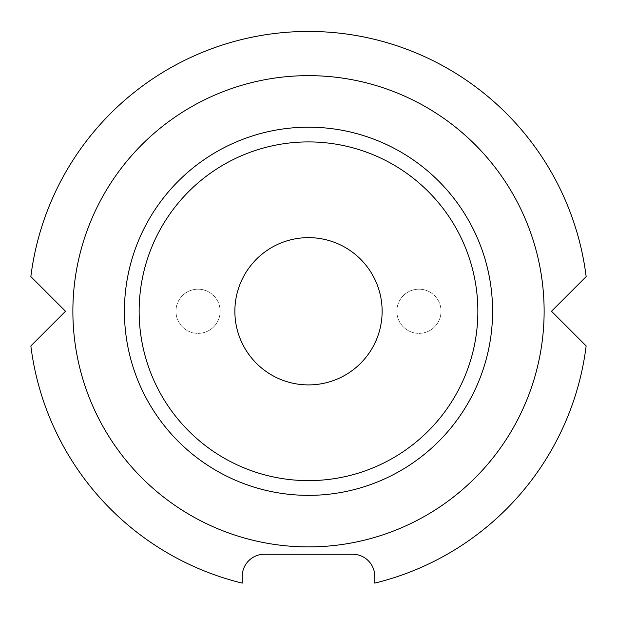 <?xml version="1.0" encoding="UTF-8"?>
<svg xmlns="http://www.w3.org/2000/svg" width="617" height="617" viewBox="0 0 617 617"><rect width="100%" height="100%" fill="white"/><g stroke="black" fill="none" stroke-linecap="round" stroke-linejoin="round"><path stroke-width="0.46" stroke-dasharray="3.08 2.31" d="M198.049 289.18A22.089 22.089 0 0 1 220.138 311.269A22.089 22.089 0 0 1 198.049 333.365A22.089 22.089 0 0 1 175.961 311.269A22.089 22.089 0 0 1 198.049 289.18A22.089 22.089 0 0 1 220.138 311.269A22.089 22.089 0 0 1 198.049 333.365A22.089 22.089 0 0 1 175.961 311.269A22.089 22.089 0 0 1 198.049 289.18M308.5 384.908A73.631 73.631 0 0 1 234.869 311.269A73.631 73.631 0 0 1 308.5 237.638A73.631 73.631 0 0 1 382.131 311.269A73.631 73.631 0 0 1 308.5 384.908M418.951 289.18A22.089 22.089 0 0 1 441.039 311.269A22.089 22.089 0 0 1 418.951 333.365A22.089 22.089 0 0 1 396.862 311.269A22.089 22.089 0 0 1 418.951 289.18A22.089 22.089 0 0 1 441.039 311.269A22.089 22.089 0 0 1 418.951 333.365A22.089 22.089 0 0 1 396.862 311.269A22.089 22.089 0 0 1 418.951 289.18M308.5 495.358A184.082 184.082 0 0 0 492.582 311.269A184.082 184.082 0 0 0 308.5 127.187A184.082 184.082 0 0 0 124.418 311.269A184.082 184.082 0 0 0 308.5 495.358M308.5 546.901A235.625 235.625 0 0 0 544.125 311.269A235.625 235.625 0 0 0 308.5 75.644A235.625 235.625 0 0 0 72.875 311.269A235.625 235.625 0 0 0 308.5 546.901M586.15 276.609A279.802 279.802 0 0 0 30.85 276.609L65.51 311.269L30.85 345.936A279.802 279.802 0 0 0 242.234 583.119L242.234 576.347A22.089 22.089 0 0 1 264.323 554.259L352.677 554.259A22.089 22.089 0 0 1 374.766 576.347L374.766 583.119A279.802 279.802 0 0 0 586.15 345.936L551.49 311.269L586.15 276.609"/><path stroke-width="0.93" d="M308.5 237.638A73.631 73.631 0 0 0 234.869 311.269A73.631 73.631 0 0 0 308.5 384.908A73.631 73.631 0 0 0 382.131 311.269A73.631 73.631 0 0 0 308.5 237.638M308.5 495.358A184.082 184.082 0 0 0 492.582 311.269A184.082 184.082 0 0 0 308.5 127.187A184.082 184.082 0 0 0 124.418 311.269A184.082 184.082 0 0 0 308.5 495.358A184.082 184.082 0 0 1 124.418 311.269A184.082 184.082 0 0 1 308.5 127.187M308.5 546.901A235.625 235.625 0 0 0 544.125 311.269A235.625 235.625 0 0 0 308.5 75.644A235.625 235.625 0 0 0 72.875 311.269A235.625 235.625 0 0 0 308.5 546.901M586.15 276.609A279.802 279.802 0 0 0 30.85 276.609L65.51 311.269L30.85 345.936A279.802 279.802 0 0 0 242.234 583.119L242.234 576.347A22.089 22.089 0 0 1 264.323 554.259L352.677 554.259A22.089 22.089 0 0 1 374.766 576.347L374.766 583.119A279.802 279.802 0 0 0 586.15 345.936L551.49 311.269L586.15 276.609M308.5 480.628A169.359 169.359 0 0 0 477.859 311.269A169.359 169.359 0 0 0 308.5 141.918A169.359 169.359 0 0 0 139.141 311.269A169.359 169.359 0 0 0 308.5 480.628"/></g></svg>
